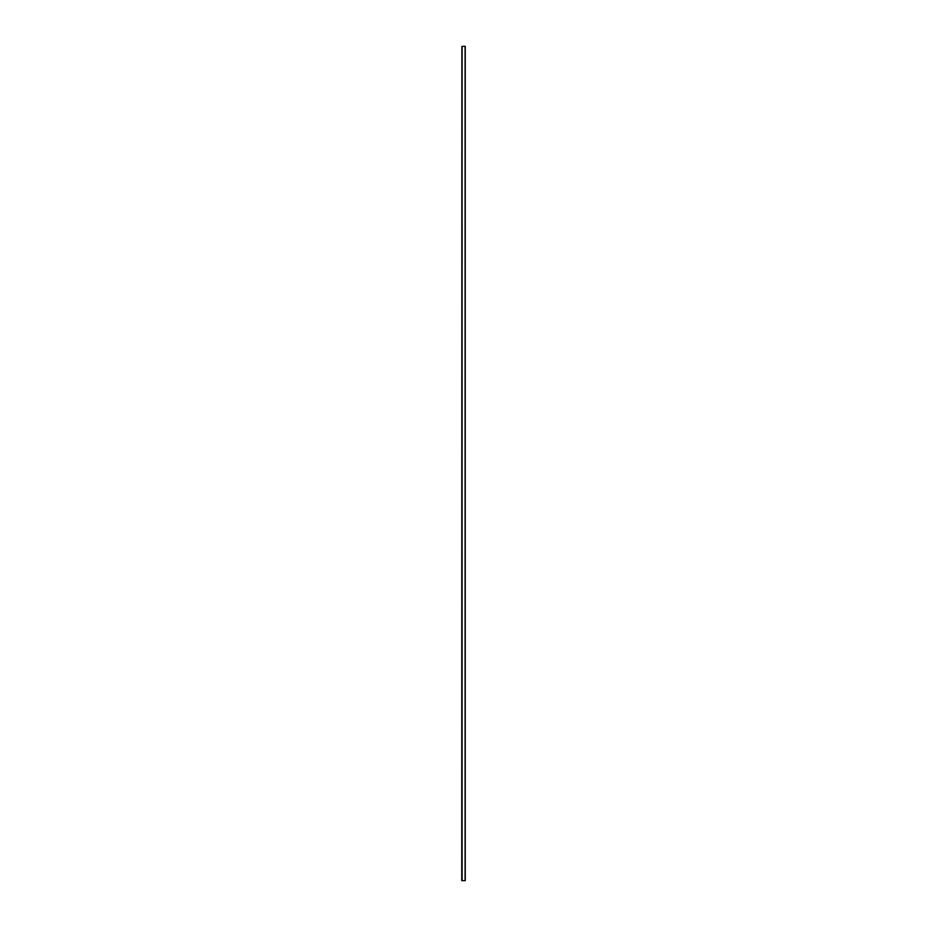<?xml version="1.0" encoding="UTF-8"?>
<svg xmlns="http://www.w3.org/2000/svg" width="927" height="927" viewBox="0 0 927 927"><rect width="100%" height="100%" fill="white"/><g stroke="black" fill="none" stroke-linecap="round" stroke-linejoin="round"><path stroke-width="1.39" d="M461.878 46.35L461.75 880.65L461.878 46.35M461.913 46.35L465.25 46.35L465.25 880.65L461.913 880.65M465.087 46.35L465.087 880.65M462.086 46.35L462.086 880.65"/></g></svg>
